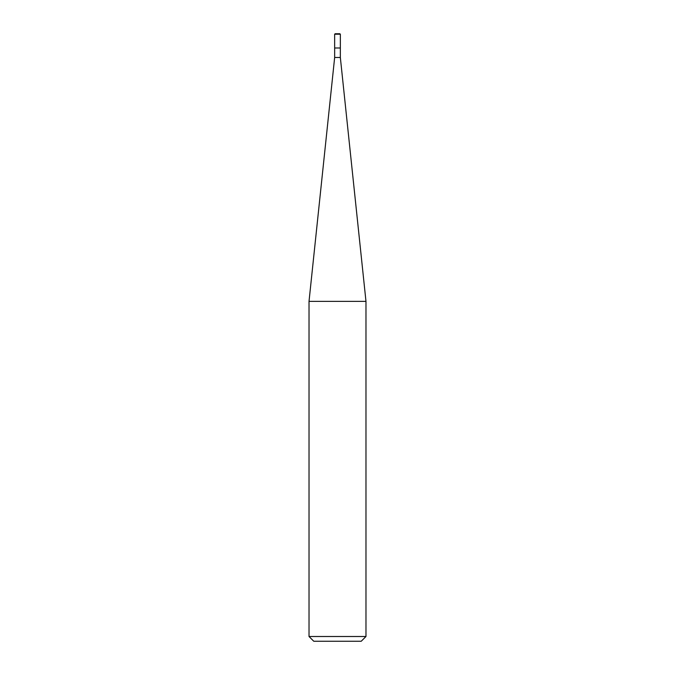 <?xml version="1.0" encoding="UTF-8"?>
<svg xmlns="http://www.w3.org/2000/svg" width="675" height="675" viewBox="0 0 675 675"><rect width="100%" height="100%" fill="white"/><g stroke="black" fill="none" stroke-linecap="round" stroke-linejoin="round"><path stroke-width="1.01" d="M334.648 47.992L340.352 47.992L340.352 34.223L339.871 33.75L335.129 33.75L334.648 34.223L334.648 47.992L334.648 34.223L335.129 33.75L339.871 33.75L340.352 34.223L334.648 34.223L340.352 34.223L340.352 47.992L334.648 47.992M334.657 57.485L309.023 301.371L309.023 636.508L313.774 641.25L361.226 641.25L365.977 636.508L365.977 301.371L340.343 57.476L340.343 47.992L340.343 57.476L334.657 57.476L334.657 47.992L334.657 57.476L340.343 57.476M340.343 57.485L365.977 301.371L309.023 301.371L334.657 57.476M309.023 301.371L365.977 301.371L365.977 636.508L309.023 636.508L309.023 301.371M309.023 636.508L365.977 636.508L361.226 641.25L313.774 641.25L309.023 636.508"/></g></svg>
